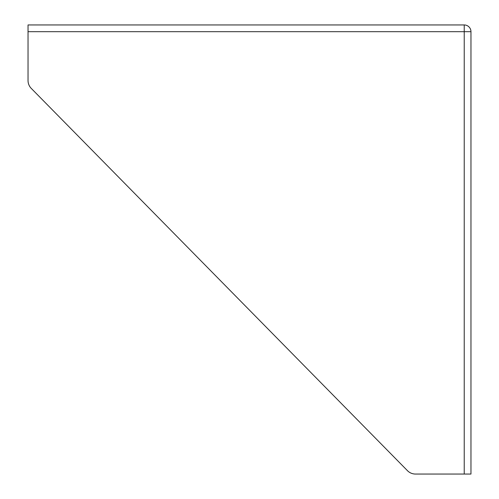 <?xml version="1.0" encoding="UTF-8"?>
<svg xmlns="http://www.w3.org/2000/svg" width="499" height="499" viewBox="0 0 499 499"><rect width="100%" height="100%" fill="white"/><g stroke="black" fill="none" stroke-linecap="round" stroke-linejoin="round"><path stroke-width="0.75" d="M28.038 38.423L28.038 80.532L28.038 24.95L464.226 24.95L464.226 31.686L28.038 31.686M407.483 470.7L31.262 88.404L407.483 470.7A11.228 11.228 0 0 0 415.486 474.05L457.489 474.05M28.038 80.532A11.228 11.228 0 0 0 31.262 88.404M464.226 474.05L464.226 31.686L470.962 31.686A6.737 6.737 0 0 0 464.226 24.95A6.737 6.737 0 0 1 470.962 31.686L470.962 474.05L415.486 474.05"/></g></svg>

